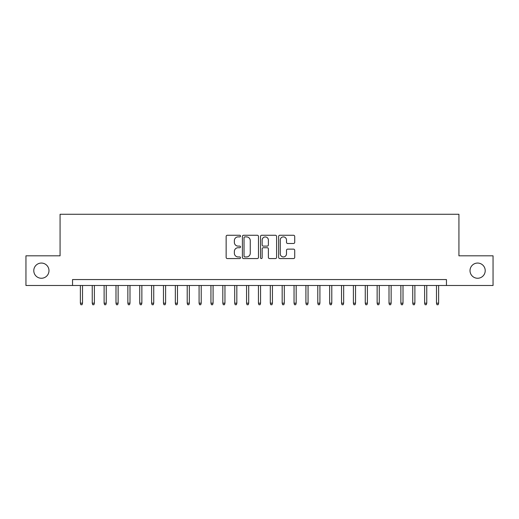 <?xml version="1.0" encoding="UTF-8"?>
<svg xmlns="http://www.w3.org/2000/svg" width="519" height="519" viewBox="0 0 519 519"><rect width="100%" height="100%" fill="white"/><g stroke="black" fill="none" stroke-linecap="round" stroke-linejoin="round"><path stroke-width="0.78" d="M240.511 236.08A0.817 0.817 0 0 0 239.694 235.263L227.316 235.263A1.168 1.168 0 0 0 226.148 236.43L226.148 257.405A1.168 1.168 0 0 0 227.316 258.566L239.694 258.566A0.817 0.817 0 0 0 240.511 257.755A0.817 0.817 0 0 0 239.694 256.937L238.091 256.937A3.73 3.73 0 0 1 234.361 253.207L234.361 251.462A3.73 3.73 0 0 1 238.091 247.732L239.694 247.732A0.817 0.817 0 0 0 240.511 246.914A0.817 0.817 0 0 0 239.694 246.103L238.091 246.103A3.73 3.73 0 0 1 234.361 242.373L234.361 240.628A3.73 3.73 0 0 1 238.091 236.898L239.694 236.898A0.817 0.817 0 0 0 240.511 236.08M470.019 270.659A7.597 7.597 0 0 0 477.616 278.255A7.597 7.597 0 0 0 485.213 270.659A7.597 7.597 0 0 0 477.616 263.062A7.597 7.597 0 0 0 470.019 270.659M33.787 270.659A7.597 7.597 0 0 0 41.384 278.255A7.597 7.597 0 0 0 48.981 270.659A7.597 7.597 0 0 0 41.384 263.062A7.597 7.597 0 0 0 33.787 270.659M293.553 243.482A1.168 1.168 0 0 0 294.714 242.315L294.714 236.43A1.168 1.168 0 0 0 293.553 235.263L279.806 235.263A1.168 1.168 0 0 0 278.638 236.43L278.638 257.405A1.168 1.168 0 0 0 279.806 258.566L293.553 258.566A1.168 1.168 0 0 0 294.714 257.405L294.714 250.294A1.168 1.168 0 0 0 293.553 249.133L287.669 249.133A1.168 1.168 0 0 0 286.501 250.294L286.501 253.823A3.114 3.114 0 0 1 283.387 256.937A3.114 3.114 0 0 1 280.266 253.823L280.266 240.012A3.114 3.114 0 0 1 283.387 236.898A3.114 3.114 0 0 1 286.501 240.012L286.501 242.315A1.168 1.168 0 0 0 287.669 243.482L293.553 243.482M72.543 285.495L25.95 285.495L25.95 255.822L60.074 255.822L60.074 214.276L458.926 214.276L458.926 255.822L493.05 255.822L493.05 285.495L446.457 285.495L446.457 279.559L72.543 279.559L72.543 285.495L446.457 285.495M258.481 236.43A1.168 1.168 0 0 0 257.314 235.263L243.567 235.263A1.168 1.168 0 0 0 242.399 236.43L242.399 257.405A1.168 1.168 0 0 0 243.567 258.566L257.314 258.566A1.168 1.168 0 0 0 258.481 257.405L258.481 236.43M261.686 235.263L275.433 235.263A1.168 1.168 0 0 1 276.601 236.43L276.601 257.405A1.168 1.168 0 0 1 275.433 258.566L269.549 258.566A1.168 1.168 0 0 1 268.381 257.405L268.381 248.899A1.168 1.168 0 0 0 267.22 247.732L263.315 247.732A1.168 1.168 0 0 0 262.153 248.899L262.153 257.755A0.817 0.817 0 0 1 261.336 258.566A0.817 0.817 0 0 1 260.519 257.755L260.519 236.43A1.168 1.168 0 0 1 261.686 235.263M244.851 236.898A0.817 0.817 0 0 0 244.034 237.715L244.034 256.12A0.817 0.817 0 0 0 244.851 256.937L246.538 256.937A3.73 3.73 0 0 0 250.268 253.207L250.268 240.628A3.73 3.73 0 0 0 246.538 236.898L244.851 236.898M268.381 240.07A3.114 3.114 0 0 0 265.267 236.956A3.114 3.114 0 0 0 262.153 240.07L262.153 244.936A1.168 1.168 0 0 0 263.315 246.103L267.22 246.103A1.168 1.168 0 0 0 268.381 244.936L268.381 240.07M82.515 303.18L82.034 304.724L80.854 304.724L80.374 303.18L82.515 303.18L82.515 285.495M80.374 303.18L80.374 285.495M94.38 303.18L93.907 304.724L92.719 304.724L92.246 303.18L94.38 303.18L94.38 285.495M92.246 303.18L92.246 285.495M106.252 303.18L105.779 304.724L104.591 304.724L104.118 303.18L106.252 303.18L106.252 285.495M104.118 303.18L104.118 285.495M118.124 303.18L117.651 304.724L116.464 304.724L115.99 303.18L118.124 303.18L118.124 285.495M115.99 303.18L115.99 285.495M129.997 303.18L129.516 304.724L128.329 304.724L127.856 303.18L129.997 303.18L129.997 285.495M127.856 303.18L127.856 285.495M141.862 303.18L141.389 304.724L140.201 304.724L139.728 303.18L141.862 303.18L141.862 285.495M139.728 303.18L139.728 285.495M153.734 303.18L153.261 304.724L152.073 304.724L151.6 303.18L153.734 303.18L153.734 285.495M151.6 303.18L151.6 285.495M165.606 303.18L165.133 304.724L163.946 304.724L163.466 303.18L165.606 303.18L165.606 285.495M163.466 303.18L163.466 285.495M177.479 303.18L176.998 304.724L175.811 304.724L175.338 303.18L177.479 303.18L177.479 285.495M175.338 303.18L175.338 285.495M189.344 303.18L188.871 304.724L187.683 304.724L187.21 303.18L189.344 303.18L189.344 285.495M187.21 303.18L187.21 285.495M201.216 303.18L200.743 304.724L199.556 304.724L199.082 303.18L201.216 303.18L201.216 285.495M199.082 303.18L199.082 285.495M213.088 303.18L212.615 304.724L211.428 304.724L210.948 303.18L213.088 303.18L213.088 285.495M210.948 303.18L210.948 285.495M224.954 303.18L224.48 304.724L223.293 304.724L222.82 303.18L224.954 303.18L224.954 285.495M222.82 303.18L222.82 285.495M236.826 303.18L236.353 304.724L235.165 304.724L234.692 303.18L236.826 303.18L236.826 285.495M234.692 303.18L234.692 285.495M248.698 303.18L248.225 304.724L247.038 304.724L246.564 303.18L248.698 303.18L248.698 285.495M246.564 303.18L246.564 285.495M260.57 303.18L260.09 304.724L258.91 304.724L258.43 303.18L260.57 303.18L260.57 285.495M258.43 303.18L258.43 285.495M272.436 303.18L271.962 304.724L270.775 304.724L270.302 303.18L272.436 303.18L272.436 285.495M270.302 303.18L270.302 285.495M284.308 303.18L283.835 304.724L282.647 304.724L282.174 303.18L284.308 303.18L284.308 285.495M282.174 303.18L282.174 285.495M296.18 303.18L295.707 304.724L294.52 304.724L294.046 303.18L296.18 303.18L296.18 285.495M294.046 303.18L294.046 285.495M308.052 303.18L307.572 304.724L306.385 304.724L305.912 303.18L308.052 303.18L308.052 285.495M305.912 303.18L305.912 285.495M319.918 303.18L319.445 304.724L318.257 304.724L317.784 303.18L319.918 303.18L319.918 285.495M317.784 303.18L317.784 285.495M331.79 303.18L331.317 304.724L330.129 304.724L329.656 303.18L331.79 303.18L331.79 285.495M329.656 303.18L329.656 285.495M343.662 303.18L343.189 304.724L342.002 304.724L341.521 303.18L343.662 303.18L343.662 285.495M341.521 303.18L341.521 285.495M355.534 303.18L355.054 304.724L353.867 304.724L353.394 303.18L355.534 303.18L355.534 285.495M353.394 303.18L353.394 285.495M367.4 303.18L366.927 304.724L365.739 304.724L365.266 303.18L367.4 303.18L367.4 285.495M365.266 303.18L365.266 285.495M379.272 303.18L378.799 304.724L377.611 304.724L377.138 303.18L379.272 303.18L379.272 285.495M377.138 303.18L377.138 285.495M391.144 303.18L390.671 304.724L389.484 304.724L389.003 303.18L391.144 303.18L391.144 285.495M389.003 303.18L389.003 285.495M403.01 303.18L402.536 304.724L401.349 304.724L400.876 303.18L403.01 303.18L403.01 285.495M400.876 303.18L400.876 285.495M414.882 303.18L414.409 304.724L413.221 304.724L412.748 303.18L414.882 303.18L414.882 285.495M412.748 303.18L412.748 285.495M426.754 303.18L426.281 304.724L425.093 304.724L424.62 303.18L426.754 303.18L426.754 285.495M424.62 303.18L424.62 285.495M438.626 303.18L438.146 304.724L436.966 304.724L436.485 303.18L438.626 303.18L438.626 285.495M436.485 303.18L436.485 285.495"/></g></svg>
